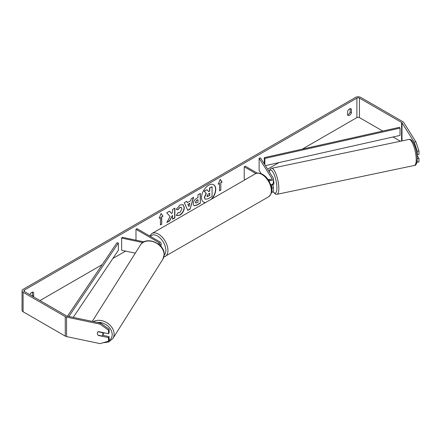 <?xml version="1.0" encoding="UTF-8"?>
<svg xmlns="http://www.w3.org/2000/svg" width="441" height="441" viewBox="0 0 441 441"><rect width="100%" height="100%" fill="white"/><g stroke="black" fill="none" stroke-linecap="round" stroke-linejoin="round"><path stroke-width="0.66" d="M269.765 179.255L269.633 179.283A2.982 0.832 78.1 0 0 269.396 179.807A2.982 0.832 78.1 0 1 269.749 179.222L270.118 179.807M271.662 188.412A3.583 2.067 0 0 0 273.337 186.659A3.583 2.067 0 0 0 273.122 185.953L272.356 184.74M273.337 186.659L273.337 190.804A3.583 2.067 180 0 1 271.502 192.607M271.491 187.331A2.089 1.207 0 0 0 271.843 186.659A2.089 1.207 0 0 0 271.717 186.245L270.796 184.785M268.801 180.612A3.583 2.067 180 0 0 273.337 178.622A3.583 2.067 180 0 0 273.122 177.91L260.515 157.917L259.11 158.209L271.717 178.208A2.089 1.207 180 0 1 271.843 178.622A2.089 1.207 180 0 1 270.554 179.735A2.089 1.207 180 0 1 268.277 179.47L267.88 179.244M245.295 179.603L244.226 178.985L244.226 166.803L245.279 166.196L257.301 173.137M255.879 173.534L244.226 166.803M273.337 178.622L273.337 182.761A3.583 2.067 180 0 1 270.78 184.74M259.11 158.209L259.11 170.391L261.177 173.666M159.67 245.075A3.583 2.067 0 0 0 161.086 243.426A3.583 2.067 0 0 0 160.039 241.966L137.035 228.686L135.982 229.298L135.982 240.191M158.837 244.358A2.089 1.207 0 0 0 159.592 243.426A2.089 1.207 0 0 0 158.981 242.572L135.982 229.298M142.823 242.544L121.639 238.09L122.151 237.28L143.97 241.866M121.639 238.09L121.639 250.273L135.299 253.145M103.916 332.74A2.982 2.288 32.2 0 1 103.916 332.856A2.982 2.288 32.2 0 1 103.635 333.859L102.615 335.48A2.982 2.288 32.2 0 1 102.097 336.014L98.089 335.171A2.982 2.288 32.2 0 1 97.29 333.297A2.982 2.288 32.2 0 1 97.571 332.293A2.982 2.288 32.2 0 1 98.089 331.759L102.097 332.602A2.982 2.288 32.2 0 1 102.896 334.476A2.982 2.288 32.2 0 1 102.615 335.48M211.878 198.897A10.066 5.81 120 0 0 213.681 184.718A10.066 5.81 120 0 0 208.654 185.214A10.066 5.81 120 0 0 202.077 194.084A10.066 5.81 120 0 0 203.621 202.149A10.066 5.81 120 0 0 205.429 202.617M211.211 199.282A10.066 5.81 120 0 0 213.576 184.658M350.143 108.684L350.143 112.075A2.982 1.725 -60 0 1 348.247 114.544A2.982 1.725 -60 0 1 347.613 114.798M349.515 115.272A2.982 1.725 -60 0 1 348.021 115.421A2.982 1.725 -60 0 1 347.613 114.996L347.613 111.413A2.982 1.725 -60 0 1 351.003 108.795A2.982 1.725 -60 0 1 351.411 109.219L351.411 112.802A2.982 1.725 -60 0 1 349.515 115.272M170.055 216.476L166.863 222.512L169.636 220.908L172.541 215.28L172.541 219.232L174.879 217.882L174.879 208.135L172.541 209.486L172.541 212.005L171.687 213.598L169.565 211.206L166.753 212.827L170.055 216.476M187.359 202.662L190.633 200.771L191.223 198.698L193.638 197.303L190.071 209.122L187.827 210.412L184.255 202.722L186.752 201.283L187.359 202.662L186.626 201.355M382.766 131.06L359.432 117.587A1.792 1.036 0 0 0 356.896 117.587L302.261 149.13M278.927 162.602L267.593 169.146M260.802 173.07L260.284 173.368M125.63 251.111L112.885 258.47M102.207 264.633L39.977 300.558M414.204 142.173L415.891 141.82L418.95 150.894L417.269 151.246L414.204 142.173L401.999 122.813A1.792 1.036 0 0 0 401.586 122.438L359.432 98.1A1.792 1.036 0 0 0 356.896 98.1L24.365 290.084A1.792 1.036 0 0 0 23.842 290.812A1.792 1.036 0 0 0 24.365 291.545L66.519 315.883A1.792 1.036 0 0 0 67.175 316.125L100.708 323.17L109.114 329.157L109.114 332.735L108.503 333.705L98.409 331.582A2.982 2.288 32.2 0 0 97.571 332.293A2.982 2.288 32.2 0 0 98.409 335.485L108.503 337.602L108.503 341.18L109.114 340.209L109.114 336.632L108.503 337.602M33.439 296.782A2.982 1.725 120 0 0 33.648 296.264L33.648 292.675A2.982 1.725 120 0 0 33.24 292.251A2.982 1.725 120 0 0 29.894 294.737M159.19 218.334L161.092 213.438L162.988 216.14L161.726 216.873L161.726 224.182L160.458 224.91L160.458 217.6L159.19 218.334M220.803 182.761L222.071 182.028L220.169 179.327L218.273 184.222L219.535 183.495L219.535 190.804L220.803 190.071L220.803 182.761L220.803 190.071M193.213 203.869L193.213 203.841C193.373 201.432 194.586 199.564 196.84 198.241L197.998 197.574L197.998 194.79L200.341 193.439L200.341 203.18L196.725 205.269L193.99 205.76L193.213 203.869M178.059 212.634L179.906 212.711L181.918 208.973L181.268 207.364L179.906 207.502L177.999 209.789L176.24 209.354L179.978 204.999L183.076 204.657L184.332 207.551C184.123 210.781 182.64 213.328 179.878 215.191L176.78 215.605L176.301 215.225L178.236 212.771M415.891 141.82L403.686 122.46A3.583 2.067 0 0 0 402.853 121.705L360.694 97.367A3.583 2.067 0 0 0 355.633 97.367L23.097 289.351A3.583 2.067 0 0 0 22.05 290.812A3.583 2.067 0 0 0 23.097 292.278L65.257 316.616A3.583 2.067 0 0 0 66.563 317.096L100.09 324.141L100.708 323.17M32.171 296.054A2.982 1.725 120 0 0 32.38 295.531L32.38 292.146M109.114 329.157L108.503 330.127L108.503 333.705M108.503 330.127L100.09 324.141M22.05 290.812L22.05 310.304A3.583 2.067 0 0 0 23.097 311.765L65.257 336.108A3.583 2.067 0 0 0 66.563 336.588L100.09 343.633L108.503 341.18M102.736 335.292L109.114 336.632M417.269 158.721L418.95 158.369L418.95 161.946L417.269 162.299L417.203 158.622M400.411 141.247L393.03 136.991M417.269 151.246L417.269 154.824L416.839 154.146M416.894 162.222L417.269 162.299M417.269 154.824L418.95 154.471L418.95 150.894M418.95 158.369L416.982 155.249M351.411 109.219L350.43 108.651M351.411 112.802L350.143 112.075M33.648 292.675L32.667 292.113M33.648 296.264L32.38 295.531M205.126 199.238L204.569 197.48L206.305 193.478L204.288 191.24L206.994 189.674L208.698 191.648L209.729 191.058L209.729 188.098L212.071 186.747L212.071 196.51L208.069 198.819L205.082 199.216L204.359 197.359L206.096 193.356L204.288 191.24M208.56 191.488L209.514 190.936L209.514 187.976L212.071 186.747M204.078 191.118L206.994 189.674M203.516 202.083A10.066 5.81 120 0 0 205.671 202.48M161.048 213.554L162.988 216.14M162.779 216.018L161.726 216.873M161.511 216.751L161.726 224.182M160.458 224.667L161.511 224.056M159.317 218.019L160.458 217.6M220.594 189.95L219.535 190.556M218.394 183.908L219.535 183.495M220.594 182.64L221.856 181.907L220.125 179.443M189.911 203.273L188.031 204.359L188.969 206.575L189.911 203.273L188.031 204.359M187.822 204.238L188.969 206.575M193.34 197.48L190.071 209.122M189.856 209.001L187.739 210.225M195.55 202.397L195.837 203.108L197.998 202.265L197.998 199.69L196.89 200.33L195.341 202.276L195.738 203.031M195.341 202.276L196.68 200.208L197.998 199.69M200.131 193.56L200.341 203.18M200.131 203.058L196.51 205.148L193.886 205.693M171.687 213.598L169.493 211.245M172.541 218.99L174.669 217.76L174.669 208.257M167.045 222.159L169.421 220.787L172.541 215.28M182.971 204.602L184.118 207.43C183.914 210.66 182.431 213.201 179.669 215.065L176.676 215.539M181.157 207.309L179.696 207.38L177.999 209.789M177.789 209.668L176.268 209.293M206.923 195.953L207.176 196.614L209.729 195.523L209.729 193.18L208.18 194.068L206.923 195.953M207.083 196.537L209.514 195.402L209.514 193.301M273.337 180.149A2.982 0.832 78.1 0 1 273.905 183.236A2.982 0.832 78.1 0 1 273.497 184.536L272.659 184.713A2.982 0.832 78.1 0 1 272.527 184.707M271.287 184.63A2.982 0.832 78.1 0 1 271.088 185.005L272.77 184.652A2.982 0.832 78.1 0 1 272.659 184.713M269.969 179.818L269.633 179.283M270.906 184.718L271.088 185.005M265.383 165.645L400.015 135.42L400.015 128.111L399.474 127.311L264.286 157.657L264.286 163.903M400.015 128.111L264.826 158.462L264.826 164.758M264.826 158.462L264.286 157.657M67.484 316.191L116.975 242.704L118.364 243.019L118.364 250.328L73.2 317.393M68.89 316.484L118.364 243.019M271.717 186.245L271.717 187.072M271.717 178.208L271.717 179.035M158.981 242.572L158.981 244.281M92.268 321.395L140.398 245.053A13.28 10.187 32.2 0 1 154.416 242.153A13.28 10.187 32.2 0 1 164.107 254.755A13.28 10.187 32.2 0 1 162.867 259.214L112.857 338.539A13.28 10.187 -147.8 0 0 114.103 334.08A13.28 10.187 -147.8 0 0 106.728 322.641A13.28 10.187 -147.8 0 0 93.321 321.621M97.229 322.437A11.786 9.046 32.2 0 1 112.19 334.598A11.786 9.046 32.2 0 1 108.695 340.876M107.499 341.477A11.786 9.046 32.2 0 1 105.763 341.979M356.896 98.1L356.896 117.587M24.365 290.084L24.365 291.545M66.563 317.096L66.563 336.588M359.432 98.1L359.432 117.587M401.586 122.438L401.586 141.004M401.999 122.813L401.999 140.916M23.097 292.278L23.097 311.765M65.257 316.616L65.257 336.108M416.221 159.653A13.28 3.71 -101.9 0 0 413.708 145.965A13.28 3.71 -101.9 0 0 408.95 139.455C413.101 138.099 417.153 150.387 417.208 158.843C416.943 163.457 416.012 165.656 414.413 165.441A13.28 3.71 -101.9 0 0 416.221 159.653M269.082 171.505L270.223 169.085L271.557 168.324A13.28 3.71 78.1 0 1 276.314 174.834A13.28 3.71 78.1 0 1 278.828 188.522A13.28 3.71 78.1 0 1 277.014 194.316L414.413 165.441M273.089 191.554A11.786 3.291 -101.9 0 0 276.915 188.009A11.786 3.291 -101.9 0 0 273.756 173.605A11.786 3.291 -101.9 0 0 269.231 171.747M268.586 196.818A13.28 7.668 -120 0 0 270.625 186.179A13.28 7.668 -120 0 0 261.948 174.476A13.28 7.668 -120 0 0 255.311 173.82C256.805 172.629 259.269 172.822 262.693 174.404C265.245 175.926 267.4 178.197 269.159 181.212L271.336 186.62C272.687 190.562 271.766 193.963 268.586 196.818L163.832 257.07M255.311 173.82L151.919 233.51A13.28 7.668 60 0 1 158.562 234.171A13.28 7.668 60 0 1 167.233 245.869A13.28 7.668 60 0 1 165.199 256.513M164.168 255.245A11.786 6.802 -120 0 0 164.962 245.626A11.786 6.802 -120 0 0 157.503 235.996A11.786 6.802 -120 0 0 150.447 236.426M161.086 243.426L161.086 246.558M112.857 338.539L108.74 341.979L102.974 342.795M162.867 259.214L164.201 254.463C164.835 243.36 145.75 235.505 140.398 245.053M271.557 168.324L408.95 139.455M272.99 191.686L275.471 194.145L277.014 194.316M151.919 233.51L149.642 235.968"/></g></svg>

